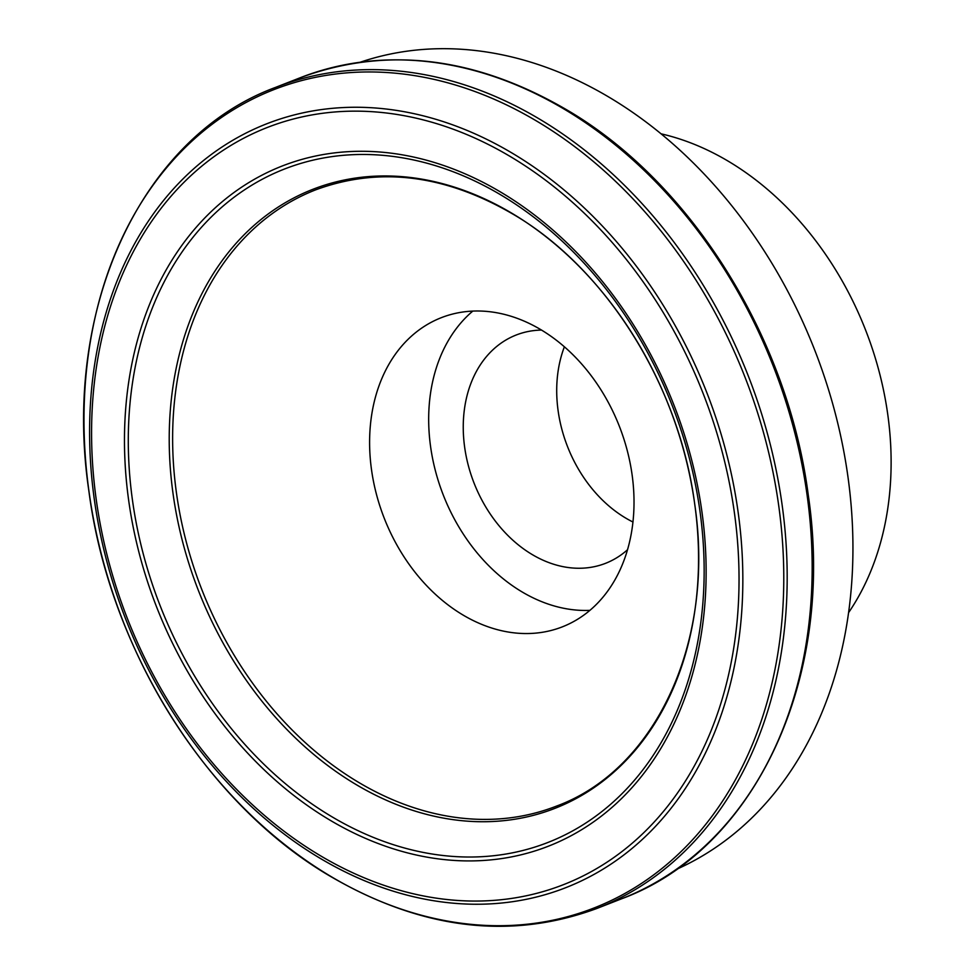 <?xml version="1.0" encoding="UTF-8"?>
<svg xmlns="http://www.w3.org/2000/svg" width="975" height="975" viewBox="0 0 975 975"><rect width="100%" height="100%" fill="white"/><g stroke="black" fill="none" stroke-linecap="round" stroke-linejoin="round"><path stroke-width="1.46" d="M371.463 469.353A166.006 126.226 68.6 0 1 441.346 317.667A166.006 126.226 68.6 0 1 632.153 475.191A166.006 126.226 68.6 0 1 562.283 626.876A166.006 126.226 68.6 0 1 371.463 469.353M676.26 869.444A433.704 329.794 -111.4 0 0 848.067 477.653A433.704 329.794 -111.4 0 0 360.494 62.132M848.555 612.69A289.575 220.192 -111.4 0 0 887.872 415.289A289.575 220.192 -111.4 0 0 661.269 133.868M472.814 311.074A166.006 126.226 -111.4 0 0 430.536 446.245A166.006 126.226 -111.4 0 0 589.875 610.362M564.403 346.771A122.594 93.222 -111.4 0 0 558.078 410.463A122.594 93.222 -111.4 0 0 632.933 522.003M541.576 330.074A122.594 93.222 -111.4 0 0 516.226 334.998A122.594 93.222 -111.4 0 0 464.624 447.013A122.594 93.222 -111.4 0 0 605.536 563.331A122.594 93.222 -111.4 0 0 627.498 549.766M375.424 72.028A439.347 334.084 -111.4 0 0 88.932 491.107A439.347 334.084 -111.4 0 0 492.351 925.641A439.347 334.084 -111.4 0 0 778.842 506.561A439.347 334.084 -111.4 0 0 375.424 72.028M94.197 498.542A410.134 311.866 -111.4 0 0 470.791 904.178A410.134 311.866 -111.4 0 0 738.233 512.96A410.134 311.866 -111.4 0 0 361.64 107.323A410.134 311.866 -111.4 0 0 94.197 498.542M782.23 505.732A440.858 335.229 -111.4 0 0 377.423 69.7A440.858 335.229 -111.4 0 0 275.498 87.409C140.741 137.17 61.754 309.209 88.883 491.01C108.968 646.596 203.702 799.817 325.601 873.503C418.555 929.114 508.913 940.802 596.676 908.542A440.858 335.229 -111.4 0 0 782.23 505.732M300.495 77.634C388.245 45.374 478.603 57.062 571.557 112.673C693.469 186.359 788.202 339.58 808.275 495.166C835.404 676.967 756.417 849.006 621.66 898.767A440.858 335.229 -111.4 0 0 807.215 495.958A440.858 335.229 -111.4 0 0 402.407 59.926A440.858 335.229 -111.4 0 0 300.495 77.634L275.498 87.409M480.114 819.353A330.817 251.55 -111.4 0 0 556.591 806.069C655.822 769.604 715.15 641.501 694.773 504.587C679.782 388.221 609.217 273.305 518.749 217.583C448.671 174.988 380.945 165.75 315.583 189.881A330.817 251.55 -111.4 0 0 176.341 492.156A330.817 251.55 -111.4 0 0 480.114 819.353M694.809 504.684A332.329 252.708 -111.4 0 0 389.659 176A332.329 252.708 -111.4 0 0 172.953 492.997A332.329 252.708 -111.4 0 0 478.103 821.681A332.329 252.708 -111.4 0 0 694.809 504.684M700.087 512.107A361.542 274.913 -111.4 0 0 368.099 154.525A361.542 274.913 -111.4 0 0 132.356 499.395A361.542 274.913 -111.4 0 0 464.332 856.964A361.542 274.913 -111.4 0 0 700.087 512.107M702.024 512.521A365.186 277.68 -111.4 0 0 366.71 151.344A365.186 277.68 -111.4 0 0 128.578 499.688A365.186 277.68 -111.4 0 0 463.905 860.864A365.186 277.68 -111.4 0 0 702.024 512.521M361.213 111.211A406.49 309.099 -111.4 0 0 96.147 498.956A406.49 309.099 -111.4 0 0 469.402 900.997A406.49 309.099 -111.4 0 0 734.467 513.252A406.49 309.099 -111.4 0 0 361.213 111.211M596.676 908.542L621.66 898.767"/></g></svg>

